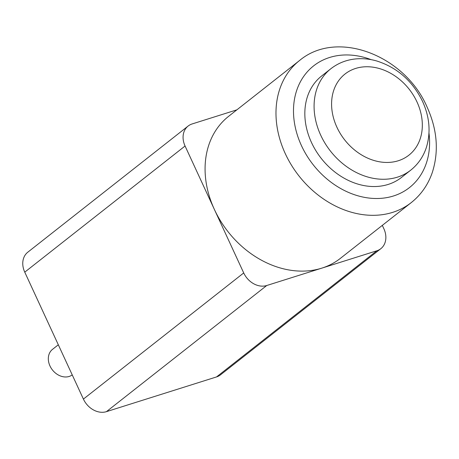 <?xml version="1.0" encoding="UTF-8"?>
<svg xmlns="http://www.w3.org/2000/svg" width="459" height="459" viewBox="0 0 459 459"><rect width="100%" height="100%" fill="white"/><g stroke="black" fill="none" stroke-linecap="round" stroke-linejoin="round"><path stroke-width="0.69" d="M330.876 68.724L321.627 75.999A64.547 51.259 51.8 0 0 311.489 142.514A64.547 51.259 51.8 0 0 401.459 177.455L410.707 170.18A64.547 51.259 -128.2 0 1 320.738 135.239A64.547 51.259 -128.2 0 1 330.876 68.724C338.381 62.912 346.998 59.613 356.735 58.838C363.367 58.35 370.023 59.062 376.701 60.972C397.293 67.536 412.578 81.013 422.555 101.405C429.641 117.056 430.921 132.376 426.394 147.368C423.347 156.651 418.12 164.253 410.707 170.18M382.313 225.369L383.867 228.737A19.364 15.377 -128.2 0 1 380.827 248.692A19.364 15.377 -128.2 0 1 376.85 250.78L266.731 285.515A19.364 15.377 -128.2 0 1 243.718 272.944L214.393 209.476A90.366 71.765 51.8 0 0 321.793 268.148A90.366 71.765 51.8 0 0 340.349 258.394L411.258 202.597A90.366 71.765 -128.2 0 1 285.303 153.685A90.366 71.765 -128.2 0 1 299.492 60.559L228.588 116.356A90.366 71.765 51.8 0 0 214.393 209.476L185.069 146.014A19.364 15.377 -128.2 0 1 188.11 126.059A19.364 15.377 -128.2 0 1 192.086 123.964L236.861 109.844M72.229 374.9A16.14 12.818 -128.2 0 1 49.985 365.978A16.14 12.818 -128.2 0 1 52.515 349.351L58.316 344.789M380.827 248.692L220.515 374.831A19.364 15.377 -128.2 0 1 216.539 376.925L106.419 411.66A19.364 15.377 -128.2 0 1 83.406 399.083L24.757 272.153A19.364 15.377 -128.2 0 1 27.798 252.198L188.11 126.059M417.001 101.967A51.637 41.006 51.8 0 0 355.627 68.443A51.637 41.006 51.8 0 0 336.912 127.229A51.637 41.006 51.8 0 0 398.286 160.753A51.637 41.006 51.8 0 0 417.001 101.967M371.216 59.676A77.456 61.512 51.8 0 0 305.843 73.549A77.456 61.512 51.8 0 0 301.477 145.675A77.456 61.512 51.8 0 0 382.393 198.225A77.456 61.512 51.8 0 0 428.987 133.093M83.406 399.083L243.718 272.944M106.419 411.66L266.731 285.515M24.757 272.153L185.069 146.014M216.539 376.925L376.85 250.78M299.492 60.559C337.313 28.791 405.234 55.659 427.157 107.217C437.284 129.662 438.999 151.401 432.315 172.441C428.086 184.719 421.069 194.771 411.258 202.597"/></g></svg>
